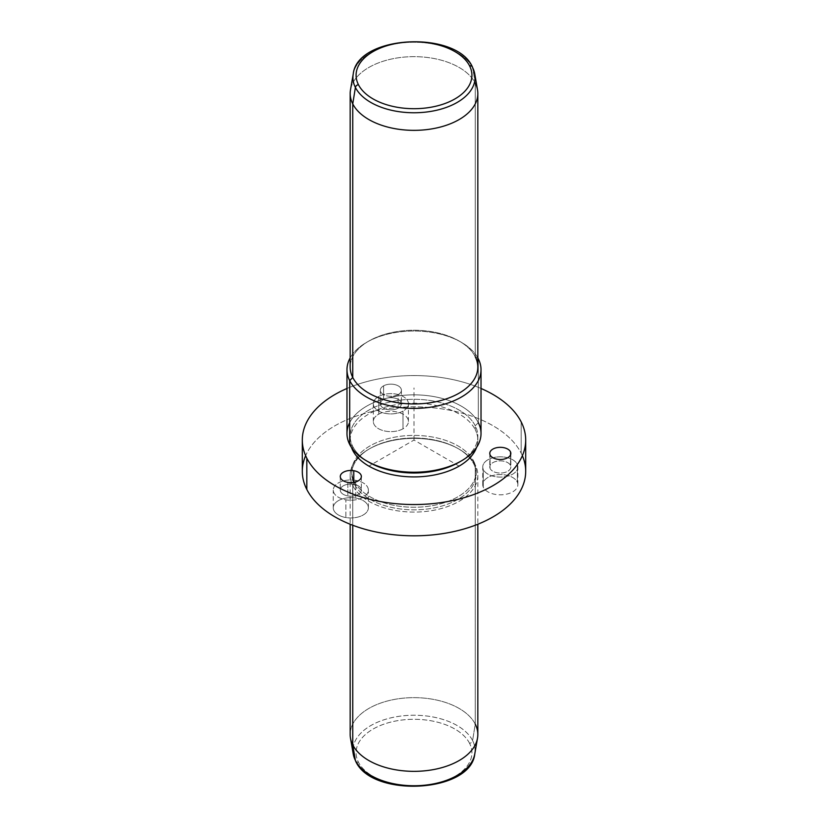 <?xml version="1.0" encoding="UTF-8"?>
<svg xmlns="http://www.w3.org/2000/svg" width="828" height="828" viewBox="0 0 828 828"><rect width="100%" height="100%" fill="white"/><g stroke="black" fill="none" stroke-linecap="round" stroke-linejoin="round"><path stroke-width="0.62" stroke-dasharray="4.14 3.1" d="M355.761 480.364A17.554 10.133 0 0 0 333.974 487.237A17.554 10.133 0 0 0 345.876 499.812A17.554 10.133 0 0 0 367.663 492.939A17.554 10.133 0 0 0 355.761 480.364A17.554 10.133 180 0 1 368.367 490.083A17.554 10.133 180 0 1 345.876 499.812L345.876 517.531A17.554 10.133 0 0 0 368.367 507.802A17.554 10.133 0 0 0 355.761 498.083L355.761 480.364L355.761 498.083A17.554 10.133 0 0 0 333.26 507.802A17.554 10.133 0 0 0 345.876 517.531L345.876 499.812A17.554 10.133 180 0 1 333.26 490.083A17.554 10.133 180 0 1 355.761 480.364M353.784 484.256A10.536 6.075 180 0 1 360.925 491.801A10.536 6.075 180 0 1 347.853 495.92A10.536 6.075 180 0 1 340.712 488.375A10.536 6.075 180 0 1 353.784 484.256L353.784 482.372L353.784 484.256A10.536 6.075 0 0 0 340.287 490.083A10.536 6.075 0 0 0 347.853 495.92A10.536 6.075 0 0 0 361.35 490.083A10.536 6.075 0 0 0 353.784 484.256M347.853 482.372L347.853 495.92L347.853 482.372M302.303 471.329A111.697 64.491 180 0 1 398.113 407.49A111.697 64.491 180 0 1 521.174 453.164L521.174 421.897L521.174 453.164A111.697 64.491 180 0 1 525.697 471.329M481.016 388.467A111.697 64.491 0 0 0 346.984 388.467A111.697 64.491 180 0 1 481.016 388.467M460.233 461.548A63.828 36.846 0 0 0 477.828 436.149A63.828 36.846 0 0 0 475.241 425.778A63.828 36.846 0 0 0 404.923 399.676A63.828 36.846 0 0 0 350.172 436.149A63.828 36.846 0 0 0 352.759 446.52L352.759 449.252L352.759 446.52A63.828 36.846 0 0 0 367.767 461.548M368.864 462.2A63.828 36.846 180 0 1 352.759 446.52A63.828 36.846 180 0 1 396.032 400.793A63.828 36.846 180 0 1 475.241 425.778L478.305 422.653L475.241 425.778L475.241 429.68A63.828 36.846 180 0 1 477.828 440.061A63.828 36.846 180 0 1 476.514 447.482A63.828 36.846 0 0 0 475.241 429.68L475.241 425.778A63.828 36.846 180 0 1 459.136 462.2M351.486 447.482A63.828 36.846 180 0 1 350.172 440.061A63.828 36.846 180 0 1 404.923 403.578A63.828 36.846 180 0 1 475.241 429.68A63.828 36.846 0 0 0 398.568 404.302A63.828 36.846 0 0 0 351.486 447.482M352.759 446.52L349.695 444.439L352.759 446.52M346.984 433.541A67.016 38.688 180 0 1 404.468 395.246A67.016 38.688 180 0 1 478.305 422.653L478.305 358.814L478.305 422.653A67.016 38.688 0 0 0 414 394.852A67.016 38.688 0 0 0 349.695 422.653M478.305 422.653A67.016 38.688 180 0 1 481.016 433.541M477.828 357.903A67.016 38.688 0 0 0 414 331.014A67.016 38.688 0 0 0 350.172 357.903A67.016 38.688 180 0 1 366.607 342.347A67.016 38.688 180 0 1 461.393 342.347A67.016 38.688 180 0 1 477.828 357.903M350.172 367.094A63.828 36.846 180 0 1 404.923 330.62A63.828 36.846 180 0 1 475.241 356.723L475.241 83.131L475.241 356.723L477.828 358.483L475.241 356.723A63.828 36.846 0 0 0 459.136 341.043A63.828 36.846 0 0 0 368.864 341.043A63.828 36.846 0 0 0 352.759 377.475M475.241 356.723A63.828 36.846 180 0 1 477.828 367.094M350.492 89.838A63.828 36.846 180 0 1 408.08 56.811A63.828 36.846 180 0 1 475.241 83.131L472.602 67.575L475.241 83.131A63.828 36.846 0 0 0 404.923 57.028A63.828 36.846 0 0 0 350.172 93.502M475.241 83.131A63.828 36.846 180 0 1 477.508 89.838M472.415 67.006A3.188 2.505 -26.9 0 1 472.602 67.575A61.075 35.262 0 0 0 408.328 42.404A61.075 35.262 0 0 0 353.235 74.002A61.075 35.262 180 0 1 408.328 42.404A61.075 35.262 180 0 1 472.602 67.575A61.075 35.262 180 0 1 474.765 74.002M469.569 743.327A57.908 33.43 0 0 0 397.699 720.65A57.908 33.43 0 0 0 358.431 762.153A57.908 33.43 0 0 0 430.301 784.82A57.908 33.43 0 0 0 469.569 743.327A3.188 2.505 153.1 0 0 472.602 740.563A61.075 35.262 0 0 0 402.315 715.889A61.075 35.262 0 0 0 353.235 753.997A61.075 35.262 180 0 1 402.315 715.889A61.075 35.262 180 0 1 472.602 740.563A3.188 2.505 -26.9 0 1 469.569 743.327A57.908 33.43 180 0 1 430.301 784.82A57.908 33.43 180 0 1 358.431 762.153A57.908 33.43 180 0 1 397.699 720.65A57.908 33.43 180 0 1 469.569 743.327M355.585 760.994A3.188 2.505 153.1 0 0 358.431 762.153A3.188 2.505 -26.9 0 1 355.585 760.994M350.172 734.498A63.828 36.846 180 0 1 404.923 698.025A63.828 36.846 180 0 1 475.241 724.117L472.602 740.563A61.075 35.262 180 0 1 474.765 753.997A61.075 35.262 0 0 0 472.602 740.563L475.241 724.117A63.828 36.846 0 0 0 401.787 698.325A63.828 36.846 0 0 0 350.492 738.162M475.241 724.117L475.241 464.86A63.828 36.846 0 0 0 404.923 438.757A63.828 36.846 0 0 0 350.172 475.231A63.828 36.846 0 0 0 352.759 485.612L352.759 525.252L352.759 485.612A63.828 36.846 0 0 0 423.077 511.704A63.828 36.846 0 0 0 477.828 475.231A63.828 36.846 0 0 0 475.241 464.86L475.241 724.117A63.828 36.846 180 0 1 477.828 734.498M475.241 464.86L473.709 463.815A62.235 35.925 0 0 0 458.008 448.528A62.235 35.925 0 0 0 369.992 448.528A62.235 35.925 0 0 0 354.291 484.049L352.759 485.612A63.828 36.846 180 0 1 368.864 449.18A63.828 36.846 180 0 1 459.136 449.18A63.828 36.846 180 0 1 475.241 464.86A63.828 36.846 180 0 1 431.968 510.597A63.828 36.846 180 0 1 352.759 485.612L354.291 484.049A62.235 35.925 0 0 0 431.523 508.402A62.235 35.925 0 0 0 473.709 463.815L475.241 464.86M473.709 463.815L473.709 461.206A62.235 35.925 0 0 0 405.151 435.766A62.235 35.925 0 0 0 351.765 471.329A62.235 35.925 0 0 0 354.291 481.441L354.291 484.049A62.235 35.925 180 0 1 351.765 473.926A62.235 35.925 180 0 1 405.151 438.364A62.235 35.925 180 0 1 473.709 463.815A62.235 35.925 180 0 1 476.235 473.926A62.235 35.925 180 0 1 422.849 509.489A62.235 35.925 180 0 1 354.291 484.049L354.291 481.441A62.235 35.925 0 0 0 422.849 506.891A62.235 35.925 0 0 0 476.235 471.329A62.235 35.925 0 0 0 473.709 461.206L473.709 463.815M383.602 385.827A10.536 6.075 0 0 0 383.25 394.418A10.536 6.075 0 0 0 398.144 394.625A10.536 6.075 0 0 0 398.496 386.024A10.536 6.075 0 0 0 383.602 385.827L383.602 399.375A10.536 6.075 180 0 1 398.496 399.582A10.536 6.075 180 0 1 398.144 408.173A10.536 6.075 180 0 1 383.25 407.976A10.536 6.075 180 0 1 383.602 399.375A10.536 6.075 0 0 0 380.342 403.774A10.536 6.075 0 0 0 386.728 409.363A10.536 6.075 0 0 0 398.144 408.173L398.144 394.625A10.536 6.075 180 0 1 386.728 395.815A10.536 6.075 180 0 1 380.342 390.226A10.536 6.075 180 0 1 383.602 385.827A10.536 6.075 180 0 1 395.018 384.637A10.536 6.075 180 0 1 401.404 390.226A10.536 6.075 180 0 1 398.144 394.625L398.144 408.173A10.536 6.075 0 0 0 401.404 403.774A10.536 6.075 0 0 0 395.018 398.185A10.536 6.075 0 0 0 383.602 399.375L383.602 385.827M522.364 455.69A111.697 64.491 0 0 0 521.174 453.164A111.697 64.491 0 0 0 411.733 406.848A111.697 64.491 0 0 0 305.635 455.69M355.761 498.083A17.554 10.133 180 0 1 367.663 510.659A17.554 10.133 180 0 1 345.876 517.531A17.554 10.133 180 0 1 333.974 504.945A17.554 10.133 180 0 1 355.761 498.083M473.709 461.206A62.235 35.925 180 0 1 431.523 505.794A62.235 35.925 180 0 1 354.291 481.441A62.235 35.925 180 0 1 396.477 436.853A62.235 35.925 180 0 1 473.709 461.206M517.365 482.289A17.554 10.133 180 0 1 504.449 494.523A17.554 10.133 180 0 1 483.252 487.071A17.554 10.133 180 0 1 496.169 474.827A17.554 10.133 180 0 1 517.365 482.289L517.365 464.57A17.554 10.133 0 0 0 496.169 457.108A17.554 10.133 0 0 0 483.252 469.352A17.554 10.133 0 0 0 504.449 476.804A17.554 10.133 0 0 0 517.365 464.57A17.554 10.133 180 0 1 517.862 466.961A17.554 10.133 180 0 1 502.399 477.021A17.554 10.133 180 0 1 483.252 469.352L483.252 487.071A17.554 10.133 0 0 0 502.399 494.74A17.554 10.133 0 0 0 517.862 484.68A17.554 10.133 0 0 0 517.365 482.289A17.554 10.133 0 0 0 498.228 474.62A17.554 10.133 0 0 0 482.755 484.68A17.554 10.133 0 0 0 483.252 487.071L483.252 469.352A17.554 10.133 180 0 1 482.755 466.961A17.554 10.133 180 0 1 498.228 456.901A17.554 10.133 180 0 1 517.365 464.57L517.365 482.289M378.758 414.166A17.554 10.133 180 0 1 403.578 414.497A17.554 10.133 180 0 1 402.988 428.821A17.554 10.133 180 0 1 378.168 428.49A17.554 10.133 180 0 1 378.758 414.166L378.758 396.446A17.554 10.133 0 0 0 378.168 410.771A17.554 10.133 0 0 0 402.988 411.112A17.554 10.133 0 0 0 403.578 396.778A17.554 10.133 0 0 0 378.758 396.446A17.554 10.133 180 0 1 397.782 394.459A17.554 10.133 180 0 1 408.421 403.774A17.554 10.133 180 0 1 402.988 411.112L402.988 428.821A17.554 10.133 0 0 0 408.421 421.493A17.554 10.133 0 0 0 397.782 412.178A17.554 10.133 0 0 0 378.758 414.166A17.554 10.133 0 0 0 373.324 421.493A17.554 10.133 0 0 0 383.964 430.808A17.554 10.133 0 0 0 402.988 428.821L402.988 411.112A17.554 10.133 180 0 1 383.964 413.089A17.554 10.133 180 0 1 373.324 403.774A17.554 10.133 180 0 1 378.758 396.446L378.758 414.166M490.072 468.389A10.536 6.075 180 0 1 497.825 461.051A10.536 6.075 180 0 1 510.545 465.522A10.536 6.075 180 0 1 502.793 472.871A10.536 6.075 180 0 1 490.072 468.389L490.072 454.841L490.072 468.389A10.536 6.075 0 0 0 501.561 472.995A10.536 6.075 0 0 0 510.845 466.961A10.536 6.075 0 0 0 510.545 465.522A10.536 6.075 0 0 0 499.056 460.917A10.536 6.075 0 0 0 489.783 466.961A10.536 6.075 0 0 0 490.072 468.389M510.545 454.841L510.545 465.522L510.545 454.841M459.126 466.112L414 440.061L368.874 466.112M414 440.061L414 387.939M361.35 476.535L361.35 490.083M340.287 476.535L340.287 490.083M477.828 436.149L477.828 440.061M350.172 436.149L350.172 440.061M459.136 341.043L461.393 342.347M368.864 341.043L366.607 342.347M350.172 475.231L350.172 524.248M477.828 475.231L477.828 524.248M458.008 448.528L459.136 449.18M369.992 448.528L368.864 449.18M351.765 471.329L351.765 473.926M476.235 471.329L476.235 473.926M368.367 507.802L368.367 490.083M333.26 507.802L333.26 490.083M408.421 421.493L408.421 403.774M373.324 421.493L373.324 403.774M380.342 390.226L380.342 403.774M401.404 390.226L401.404 403.774M517.862 484.68L517.862 466.961M482.755 484.68L482.755 466.961M489.783 453.413L489.783 466.961M510.845 453.413L510.845 466.961"/><path stroke-width="1.24" d="M353.784 470.697A10.536 6.075 180 0 1 361.35 476.535A10.536 6.075 180 0 1 347.853 482.372A10.536 6.075 180 0 1 340.287 476.535A10.536 6.075 180 0 1 353.784 470.697L353.784 482.372L353.784 470.697A10.536 6.075 0 0 0 340.712 474.827A10.536 6.075 0 0 0 347.853 482.372A10.536 6.075 0 0 0 360.925 478.242A10.536 6.075 0 0 0 353.784 470.697M521.174 421.897A111.697 64.491 0 0 0 481.016 388.467A111.697 64.491 180 0 1 521.174 421.897A111.697 64.491 180 0 1 445.443 501.934A111.697 64.491 180 0 1 306.826 458.215L306.826 489.483A111.697 64.491 180 0 1 302.303 471.329L302.303 440.061A111.697 64.491 0 0 0 306.826 458.215A111.697 64.491 0 0 0 429.887 503.89A111.697 64.491 0 0 0 525.697 440.061A111.697 64.491 0 0 0 521.174 421.897M525.697 440.061L525.697 471.329A111.697 64.491 180 0 1 429.887 535.157A111.697 64.491 180 0 1 306.826 489.483L306.826 458.215A111.697 64.491 180 0 1 346.984 388.467A111.697 64.491 0 0 0 302.303 440.061M352.759 450.432L352.759 449.252L352.759 450.432A63.828 36.846 180 0 1 351.486 447.482A63.828 36.846 0 0 0 352.759 450.432A63.828 36.846 0 0 0 416.629 476.876A63.828 36.846 0 0 0 476.514 447.482A63.828 36.846 180 0 1 416.629 476.876A63.828 36.846 180 0 1 352.759 450.432M367.767 461.548A63.828 36.846 0 0 0 460.233 461.548M349.695 422.653A67.016 38.688 0 0 0 349.695 444.439A67.016 38.688 0 0 0 366.607 460.906A67.016 38.688 0 0 0 461.393 460.906A67.016 38.688 0 0 0 478.305 422.653M461.393 460.906L459.136 462.2A63.828 36.846 180 0 1 368.864 462.2L366.607 460.906M481.016 369.702L481.016 433.541A67.016 38.688 180 0 1 423.532 471.836A67.016 38.688 180 0 1 349.695 444.439L349.695 380.601A67.016 38.688 0 0 0 423.532 407.997A67.016 38.688 0 0 0 481.016 369.702A67.016 38.688 0 0 0 478.305 358.814A67.016 38.688 0 0 0 477.828 357.903A67.016 38.688 180 0 1 478.305 358.814A67.016 38.688 180 0 1 432.868 406.827A67.016 38.688 180 0 1 349.695 380.601L349.695 444.439A67.016 38.688 180 0 1 346.984 433.541L346.984 369.702A67.016 38.688 0 0 0 349.695 380.601L352.759 377.475A63.828 36.846 0 0 0 431.968 402.46A63.828 36.846 0 0 0 475.241 356.723M352.759 377.475A63.828 36.846 180 0 1 350.172 367.094L350.172 93.502A63.828 36.846 0 0 0 352.759 103.883L352.759 377.475L352.759 103.883A63.828 36.846 0 0 0 423.077 129.975A63.828 36.846 0 0 0 477.828 93.502L477.828 367.094A63.828 36.846 180 0 1 423.077 403.578A63.828 36.846 180 0 1 352.759 377.475L349.695 380.601A67.016 38.688 180 0 1 350.172 357.903A67.016 38.688 0 0 0 346.984 369.702M477.828 93.502A63.828 36.846 0 0 0 475.241 83.131M355.398 87.437A61.075 35.262 0 0 0 425.685 112.111A61.075 35.262 0 0 0 474.765 74.002A61.075 35.262 0 0 0 472.602 67.575A3.188 2.505 153.1 0 0 472.415 67.006A3.188 2.505 153.1 0 0 469.569 65.847A3.188 2.505 -26.9 0 1 472.415 67.006L474.765 74.002A61.075 35.262 180 0 1 425.685 112.111A61.075 35.262 180 0 1 355.398 87.437L352.759 103.883L355.398 87.437A3.188 2.505 -26.9 0 1 358.431 84.673A57.908 33.43 0 0 0 430.301 107.35A57.908 33.43 0 0 0 469.569 65.847A57.908 33.43 0 0 0 397.699 43.18A57.908 33.43 0 0 0 358.431 84.673A3.188 2.505 153.1 0 0 355.398 87.437A61.075 35.262 180 0 1 353.235 74.002A61.075 35.262 0 0 0 355.398 87.437M474.765 74.002L477.508 89.838A63.828 36.846 180 0 1 426.213 129.675A63.828 36.846 180 0 1 352.759 103.883A63.828 36.846 180 0 1 350.492 89.838L353.235 74.002C357.241 34.942 456.642 29.932 472.415 67.006M358.431 84.673A57.908 33.43 180 0 1 397.699 43.18A57.908 33.43 180 0 1 469.569 65.847A57.908 33.43 180 0 1 430.301 107.35A57.908 33.43 180 0 1 358.431 84.673M477.828 524.248L477.828 734.498A63.828 36.846 180 0 1 423.077 770.971A63.828 36.846 180 0 1 352.759 744.869L352.759 525.252L352.759 744.869L355.398 760.425L352.759 744.869A63.828 36.846 0 0 1 350.492 738.162L353.235 753.997A61.075 35.262 0 0 0 355.398 760.425A3.188 2.505 153.1 0 0 355.585 760.994A3.188 2.505 -26.9 0 1 355.398 760.425A61.075 35.262 0 0 0 419.672 785.596A61.075 35.262 0 0 0 474.765 753.997A61.075 35.262 180 0 1 419.672 785.596A61.075 35.262 180 0 1 355.398 760.425A61.075 35.262 180 0 1 353.235 753.997L355.585 760.994C371.358 798.068 470.759 793.058 474.765 753.997L477.508 738.162A63.828 36.846 0 0 0 475.241 724.117M350.172 524.248L350.172 734.498A63.828 36.846 180 0 0 352.759 744.869A63.828 36.846 0 0 0 419.92 771.189A63.828 36.846 0 0 0 477.508 738.162M510.545 451.974A10.536 6.075 0 0 0 497.825 447.503A10.536 6.075 0 0 0 490.072 454.841A10.536 6.075 0 0 0 502.793 459.312A10.536 6.075 0 0 0 510.545 451.974L510.545 454.841L510.545 451.974A10.536 6.075 180 0 1 510.845 453.413A10.536 6.075 180 0 1 501.561 459.447A10.536 6.075 180 0 1 490.072 454.841A10.536 6.075 180 0 1 489.783 453.413A10.536 6.075 180 0 1 499.056 447.368A10.536 6.075 180 0 1 510.545 451.974M305.635 455.69A111.697 64.491 0 0 0 306.826 489.483A111.697 64.491 0 0 0 443.27 533.553A111.697 64.491 0 0 0 522.364 455.69"/></g></svg>
